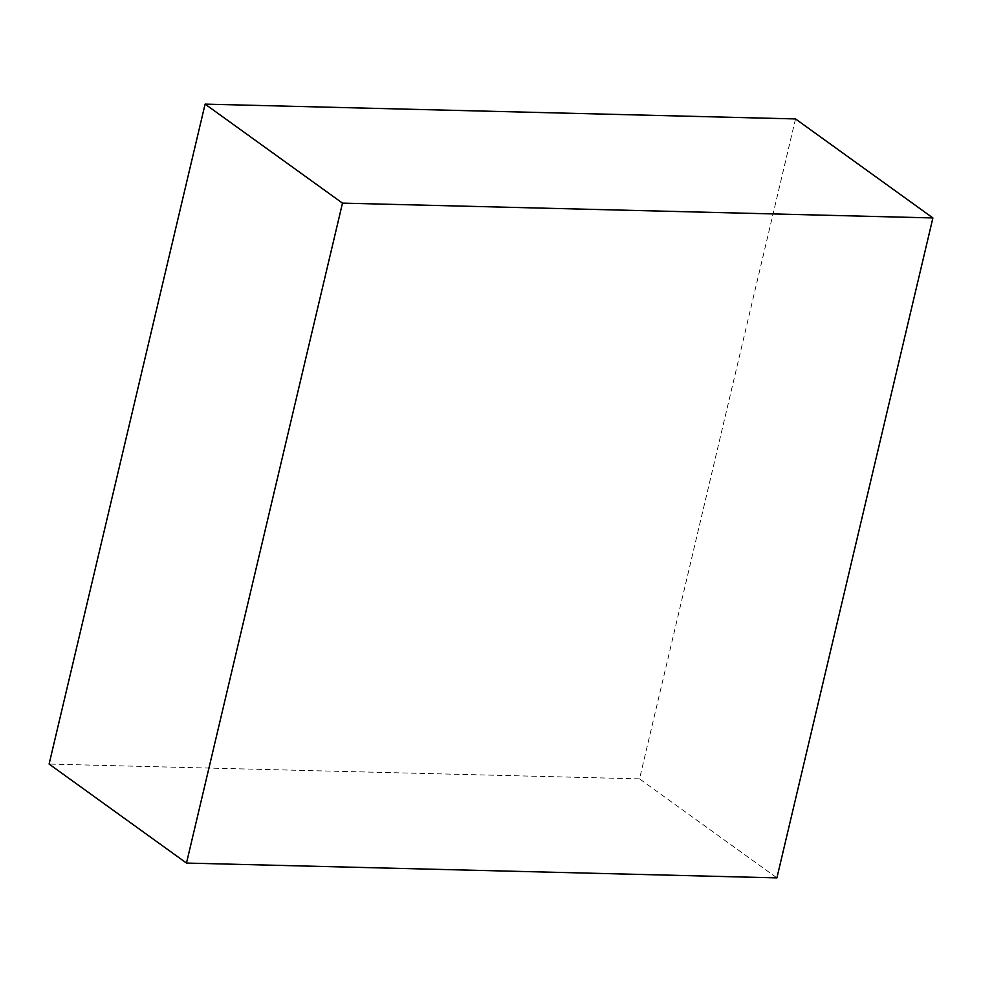 <?xml version="1.0" encoding="UTF-8"?>
<svg xmlns="http://www.w3.org/2000/svg" width="982" height="982" viewBox="0 0 982 982"><rect width="100%" height="100%" fill="white"/><g stroke="black" fill="none" stroke-linecap="round" stroke-linejoin="round"><path stroke-width="0.74" stroke-dasharray="4.91 3.68" d="M795.518 118.932L639.515 778.873L776.897 877.883M639.515 778.873L49.1 764.057"/><path stroke-width="1.47" d="M932.9 217.943L776.897 877.883L186.482 863.068L342.485 203.127L932.9 217.943L795.518 118.932L205.103 104.117L342.485 203.127M205.103 104.117L49.1 764.057L186.482 863.068"/></g></svg>
